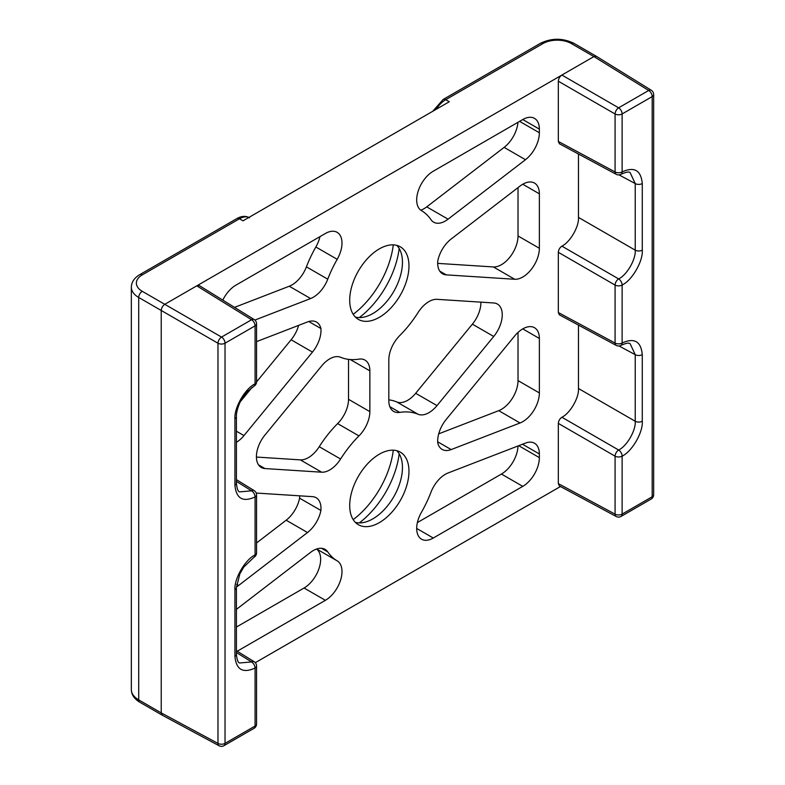 <?xml version="1.0" encoding="UTF-8"?>
<svg xmlns="http://www.w3.org/2000/svg" width="785" height="785" viewBox="0 0 785 785"><rect width="100%" height="100%" fill="white"/><g stroke="black" fill="none" stroke-linecap="round" stroke-linejoin="round"><path stroke-width="1.18" d="M355.379 522.388A41.909 24.198 120 0 0 369.166 520.72A41.909 24.198 120 0 0 372.816 518.875A41.909 24.198 120 0 0 402.224 463.464A41.909 24.198 120 0 0 396.778 450.688M399.182 453.818A67.402 38.916 -60 0 1 359.295 522.908M393.285 450.178A67.402 38.916 -60 0 1 353.191 519.621M355.379 317.071A41.909 24.198 120 0 0 369.166 315.403A41.909 24.198 120 0 0 372.816 313.558A41.909 24.198 120 0 0 402.224 258.147A41.909 24.198 120 0 0 396.778 245.371M399.182 248.502A67.402 38.916 -60 0 1 359.295 317.591M393.285 244.861A67.402 38.916 -60 0 1 353.191 314.304M558.331 81.218L558.331 141.437L615.077 171.954L615.077 113.982A5.034 2.904 0 0 0 622.122 113.943L622.122 171.925C634.28 166.381 641.002 170.257 642.277 183.553L642.277 250.14C643.18 261.13 632.102 280.323 622.132 285.034L622.122 343.016C634.28 337.481 641.002 341.357 642.277 354.643L642.277 421.231C643.18 432.221 632.102 451.414 622.132 456.134L622.122 514.106L652.188 496.758L652.188 96.584L622.122 113.943A5.034 2.904 60 0 0 618.629 107.82A5.034 2.797 120 0 0 615.077 113.982L558.331 81.218C558.557 78.608 559.744 76.557 561.883 75.056L618.629 107.82L648.695 90.461L593.892 56.579L164.781 304.315C162.652 305.826 161.475 307.877 161.229 310.477L138.71 297.476L138.71 699.886L161.229 712.898L217.975 743.405L217.975 343.241L161.229 310.477L161.229 712.898L162.279 715.204L219.084 745.75A5.034 5.034 0 0 0 223.98 745.671A5.034 2.904 -120 0 0 225.03 743.375L255.086 726.017L255.086 668.045C242.928 673.579 236.216 669.703 234.931 656.407L234.931 589.82C234.038 578.83 245.116 559.646 255.086 554.926L255.086 496.944C242.928 502.488 236.216 498.603 234.931 485.316L234.931 418.729C234.038 407.739 245.116 388.546 255.086 383.836L255.086 325.853L225.03 343.202L225.03 743.375A5.034 2.904 0 0 1 217.975 743.405A5.034 2.904 118.3 0 0 219.084 745.75M316.551 549.019A23.471 13.551 120 0 1 319.161 568.046A23.471 13.551 120 0 1 304.06 588.004L236.403 627.058M222.803 300.125A23.471 13.551 -60 0 1 235.902 285.161L325.392 233.488A23.471 13.551 -60 0 1 337.128 232.331A23.471 13.551 -60 0 1 337.197 259.315A83.818 48.395 120 0 0 327.757 279.175A23.471 13.551 -60 0 1 310.605 298.545L289.263 286.231L234.529 307.367M289.263 286.231A23.471 13.551 120 0 0 306.415 266.861L327.757 279.175M319.956 236.628A23.471 13.551 -60 0 1 315.855 247A83.818 48.395 120 0 0 306.415 266.861M256.558 341.622L307.504 321.948A23.471 13.551 -60 0 1 316.532 322.085A23.471 13.551 -60 0 1 320.908 328.522A23.471 13.551 -60 0 1 312.459 352.092L291.117 339.777L256.558 381.902M252.005 387.456L240.436 401.557M291.117 339.777A23.471 13.551 120 0 0 298.614 325.373M256.204 493.049L312.459 496.65A23.471 13.551 -60 0 1 316.129 497.729A23.471 13.551 -60 0 1 320.908 510.466A23.471 13.551 -60 0 1 307.504 532.524L286.172 520.21L256.558 542.965M286.172 520.21A23.471 13.551 120 0 0 299.566 498.151A23.471 13.551 120 0 0 299.654 495.835M256.42 457.056L300.331 459.873A23.471 13.551 120 0 0 319.24 446.704L340.582 459.019A23.471 13.551 -60 0 1 321.664 472.197L300.331 459.873M258.5 464.828L264.947 468.557A23.471 13.551 -60 0 1 261.277 467.477A23.471 13.551 -60 0 1 264.947 435.047L321.664 365.928A23.471 13.551 -60 0 1 340.582 357.263A83.818 48.395 120 0 0 358.961 359.137A23.471 13.551 -60 0 1 364.996 360.099A23.471 13.551 -60 0 1 369.853 370.844L369.853 411.634A23.471 13.551 -60 0 1 358.961 435.911L337.628 423.596A83.818 48.395 120 0 0 319.24 446.704M337.628 423.596A23.471 13.551 120 0 0 348.52 399.31L369.853 411.634M348.52 359.353L348.52 399.31M418.091 414.264A83.818 48.395 120 0 0 399.712 412.39A23.471 13.551 -60 0 1 393.677 411.428A23.471 13.551 -60 0 1 388.82 400.684L388.82 359.893A23.471 13.551 -60 0 1 399.712 335.607A83.818 48.395 120 0 0 418.091 312.509A23.471 13.551 -60 0 1 437.01 299.33L493.726 302.971A23.471 13.551 -60 0 1 497.396 304.05A23.471 13.551 -60 0 1 493.726 336.471L437.01 405.6A23.471 13.551 -60 0 1 418.091 414.264L396.759 401.949A83.818 48.395 120 0 0 388.82 399.85M396.759 401.949A23.471 13.551 120 0 0 415.667 393.285L437.01 405.6M493.726 336.471L472.384 324.156L415.667 393.285M472.384 324.156A23.471 13.551 120 0 0 480.92 302.147M438.727 433.83L498.72 410.663A23.471 13.551 120 0 0 518.021 380.607L539.364 392.932A23.471 13.551 -60 0 1 520.053 422.978L498.72 410.663M518.021 332.418L518.021 380.607M514.705 279.264L446.214 274.868A23.471 13.551 -60 0 1 442.544 273.788A23.471 13.551 -60 0 1 437.765 261.062A23.471 13.551 -60 0 1 451.169 239.003L520.053 186.055A23.471 13.551 -60 0 1 534.506 183.072A23.471 13.551 -60 0 1 539.364 193.816L539.364 248.276A23.471 13.551 -60 0 1 514.705 279.264L493.373 266.949L437.687 263.377M493.373 266.949A23.471 13.551 120 0 0 518.021 235.961L539.364 248.276M518.021 187.615L518.021 235.961M420.78 210.184A23.471 13.551 120 0 0 426.736 206.867L504.137 147.374A23.471 13.551 120 0 0 517.953 122.323M522.771 486.366L433.281 538.029A23.471 13.551 120 0 1 421.545 539.197A23.471 13.551 120 0 1 421.486 512.212A83.818 48.395 120 0 0 430.916 492.342A23.471 13.551 -60 0 1 448.068 472.972L525.479 443.083A23.471 13.551 -60 0 1 534.506 443.231A23.471 13.551 -60 0 1 539.364 453.975L539.364 457.626A23.471 13.551 -60 0 1 522.771 486.366L501.429 474.052L417.375 522.574M501.429 474.052A23.471 13.551 120 0 0 518.012 445.968M558.331 423.4C558.557 420.799 559.744 418.748 561.883 417.247L618.629 450.011A5.034 2.797 120 0 0 615.077 456.163L558.331 423.4L558.331 483.629L615.077 514.146A5.034 2.904 180 0 0 622.122 514.106A5.034 2.904 60 0 1 621.082 516.412L651.148 499.054A5.034 2.904 60 0 0 652.188 496.758A5.034 2.904 -0 0 0 653.66 494.707L653.66 94.534A5.034 2.904 0 0 1 652.188 96.584A5.034 2.904 60 0 0 648.695 90.461A5.034 2.904 -58.3 0 1 651.275 90.255L596.414 56.334L593.892 56.579L571.372 43.577A20.116 11.618 0 0 0 542.916 43.577L445.723 99.695L449.275 101.746L243.016 220.83L239.464 218.77L142.262 274.887A20.116 11.618 0 0 0 142.262 291.313L221.537 337.079L251.592 319.73L196.79 285.838L199.351 285.622L254.173 319.524A5.034 2.904 121.7 0 0 251.592 319.73A5.034 2.904 -120 0 1 255.086 325.853A5.034 2.904 0 0 0 256.558 323.803L256.558 381.775A5.034 2.904 -0 0 1 255.086 383.826A5.034 2.904 60 0 1 254.036 386.132L254.036 386.132A5.034 5.034 0 0 0 256.558 381.775M236.403 609.366L310.605 552.346A23.471 13.551 -60 0 1 325.049 549.363A23.471 13.551 -60 0 1 327.757 551.904A83.818 48.395 120 0 0 337.197 560.873A23.471 13.551 120 0 1 340.71 579.703A23.471 13.551 120 0 1 325.392 600.319L237.217 651.226M310.605 298.545L254.899 320.064M312.459 352.092L243.968 435.577A23.471 13.551 -60 0 1 236.403 442.338M320.908 328.522L308.76 321.516M307.504 532.524L238.62 585.463A23.471 13.551 -60 0 1 236.422 586.984M320.908 510.466L299.566 498.151M264.947 468.557L321.664 472.197M358.961 435.911A83.818 48.395 120 0 0 340.582 459.019M437.696 441.798L451.169 449.579A23.471 13.551 -60 0 1 442.151 449.432A23.471 13.551 -60 0 1 437.765 442.995A23.471 13.551 -60 0 1 446.214 419.425L514.705 335.951A23.471 13.551 -60 0 1 534.506 327.718A23.471 13.551 -60 0 1 539.364 338.463L539.364 392.932M451.169 449.579L520.053 422.978M519.601 121.361L539.364 132.773A23.471 13.551 -60 0 1 525.479 159.698L504.137 147.374M539.364 132.773L539.364 129.123L522.771 119.536A23.471 13.551 -60 0 1 534.506 118.378A23.471 13.551 -60 0 1 539.364 129.123M522.771 119.536L433.281 171.208A23.471 13.551 -60 0 0 417.963 191.825A23.471 13.551 -60 0 0 421.486 210.655A83.818 48.395 120 0 1 430.916 219.614A23.471 13.551 -60 0 0 433.624 222.165A23.471 13.551 -60 0 0 448.068 219.182L525.479 159.698M578.476 154.017L578.476 217.406L635.232 250.17L635.232 183.582L630.188 172.739C629.285 171.454 626.253 171.944 621.092 174.221A5.034 2.904 -120 0 0 621.092 174.221A5.034 2.904 -120 0 0 622.132 171.915L622.132 171.915A5.034 2.904 -120 0 1 621.082 174.221L621.092 174.221A5.034 5.034 0 0 1 616.186 174.299L559.411 143.763L558.331 141.437M642.277 250.14A5.034 2.904 0 0 1 635.232 250.17C636.007 259.246 626.881 275.044 618.639 278.911L561.883 246.147L618.629 278.911A5.034 2.797 120 0 0 615.077 285.073L558.331 252.309C558.557 249.699 559.744 247.648 561.883 246.147L561.883 246.147C570.096 242.261 579.222 226.463 578.476 217.406M558.331 252.309L558.331 312.538L615.077 343.055A5.034 2.904 118.3 0 0 616.186 345.39L559.411 314.863L558.331 312.538M578.476 325.118L578.476 388.506L635.232 421.27L635.232 354.683L630.188 343.84C629.285 342.545 626.253 343.035 621.092 345.312A5.034 2.904 60 0 1 621.082 345.312L621.092 345.312A5.034 2.904 60 0 0 622.122 343.016L622.132 343.016A5.034 2.904 60 0 1 621.092 345.312A5.034 5.034 0 0 1 616.186 345.39M255.311 662.677L560.451 486.514M379.341 454.201A41.909 24.198 120 0 0 351.955 491.135A41.909 24.198 120 0 0 358.382 524.714A41.909 24.198 120 0 0 400.291 500.516A41.909 24.198 120 0 0 400.291 452.121A41.909 24.198 120 0 0 379.341 454.201M379.341 248.884A41.909 24.198 120 0 0 351.955 285.818A41.909 24.198 120 0 0 358.382 319.397A41.909 24.198 120 0 0 400.291 295.199A41.909 24.198 120 0 0 400.291 246.814A41.909 24.198 120 0 0 379.341 248.884M642.277 421.231A5.034 2.904 180 0 1 635.232 421.27C636.007 430.337 626.881 446.145 618.639 450.011A5.034 2.904 -120 0 1 622.122 456.134A5.034 2.904 -120 0 0 618.639 450.011L561.883 417.247C570.096 413.361 579.222 397.553 578.476 388.506M622.122 456.134A5.034 2.904 180 0 1 615.077 456.163L615.077 514.146A5.034 2.904 118.3 0 0 616.186 516.491L559.411 485.954L558.331 483.629M234.931 485.316A5.034 2.904 0 0 0 236.403 483.266C237.011 488.869 238.1 491.744 239.68 491.881L251.592 490.821L236.403 481.431L251.592 490.821A5.034 2.904 121.7 0 1 254.173 490.615L236.403 479.625M255.086 554.926A5.034 2.904 0 0 0 256.558 552.875A5.034 5.034 0 0 1 254.046 557.222A5.034 2.904 -120 0 0 255.086 554.926A5.034 2.904 -120 0 1 254.036 557.232A5.034 2.904 -120 0 0 254.046 557.222L243.792 567.055L239.817 573.923L236.403 587.769L236.403 654.356C237.011 659.969 238.1 662.844 239.68 662.982L251.592 661.922L236.403 652.531L251.592 661.922A5.034 2.904 60 0 1 255.086 668.045A5.034 2.904 60 0 0 251.592 661.922A5.034 2.904 121.7 0 1 254.173 661.706L236.403 650.726M217.975 343.241A5.034 2.797 -60 0 1 221.537 337.079A5.034 2.904 -120 0 1 225.03 343.202A5.034 2.904 -0 0 1 217.975 343.241M622.122 171.925A5.034 2.904 -0 0 1 615.077 171.954A5.034 2.904 118.3 0 0 616.186 174.299M622.132 285.034A5.034 2.904 60 0 0 618.639 278.911A5.034 2.904 60 0 1 622.122 285.034L622.122 285.034A5.034 2.904 0 0 1 615.077 285.073L615.077 343.055A5.034 2.904 0 0 0 622.122 343.016M327.757 551.904L321.487 548.283M316.62 548.99L337.197 560.873M304.06 588.004L325.392 600.319M315.855 247L337.197 259.315M236.403 431.21L243.968 435.577M236.658 584.334L238.62 585.463M369.853 370.844L350.257 359.53M389.831 406.689L399.712 412.39M539.364 338.463L522.771 328.886M539.364 193.816L522.771 184.239M439.767 271.149L446.214 274.868M426.736 206.867L448.068 219.182M416.688 528.452L433.281 538.029M518.708 445.694L539.364 457.626M539.364 453.975L522.496 444.231M642.277 183.553A5.034 2.904 0 0 1 635.232 183.582L619.031 174.878M642.277 354.643A5.034 2.904 180 0 1 635.232 354.683L619.031 345.969M432.741 111.293L443.201 99.44A5.034 2.904 60 0 1 445.723 99.695A20.116 11.618 120 0 0 436.313 109.233M248.874 217.445A20.116 11.618 120 0 0 239.464 218.77A5.034 2.904 -120 0 0 236.952 218.524C241.574 215.963 245.764 215.718 249.522 217.779M142.262 291.313A5.034 2.904 120 0 0 138.71 297.476A25.149 14.523 180 0 1 131.34 287.212L131.34 689.622A25.149 14.523 0 0 0 138.71 699.886A5.034 2.904 120 0 0 139.75 702.192C134.274 698.915 131.468 694.725 131.34 689.622M255.086 496.944A5.034 2.904 -120 0 0 251.592 490.821A5.034 2.904 -120 0 1 255.086 496.944A5.034 2.904 0 0 0 256.558 494.893L256.558 552.875M236.403 587.769A5.034 2.904 180 0 1 234.931 589.82M236.403 654.356A5.034 2.904 180 0 1 234.931 656.407M234.931 418.729A5.034 2.904 0 0 0 236.403 416.678L236.403 483.266M254.173 661.706A5.034 5.034 0 0 1 256.558 665.984A5.034 2.904 180 0 1 255.086 668.045M255.086 383.826A5.034 2.904 60 0 1 254.046 386.132L247.295 391.637L241.633 399.329C240.269 401.155 236.108 410.594 236.403 416.678M256.558 723.966A5.034 2.904 180 0 1 255.086 726.017A5.034 2.904 -120 0 1 254.046 728.323A5.034 5.034 0 0 0 256.558 723.966L256.558 665.984M142.262 274.887A5.034 2.904 -120 0 0 139.75 274.642C134.274 277.919 131.468 282.109 131.34 287.212M443.201 99.44L540.404 43.322A5.034 2.904 60 0 1 542.916 43.577M540.404 43.322C551.561 37.925 562.727 37.925 573.884 43.322A5.034 2.904 120 0 0 571.372 43.577M256.558 494.893A5.034 5.034 0 0 0 254.173 490.615M162.279 715.204L139.75 702.192M254.046 728.323L223.98 745.671M256.558 323.803A5.034 5.034 0 0 0 254.173 319.524M236.952 218.524L139.75 274.642M616.186 516.491A5.034 5.034 0 0 0 621.082 516.412M651.148 499.054A5.034 5.034 0 0 0 653.66 494.707M653.66 94.534A5.034 5.034 0 0 0 651.275 90.255M596.414 56.334L573.884 43.322"/></g></svg>
